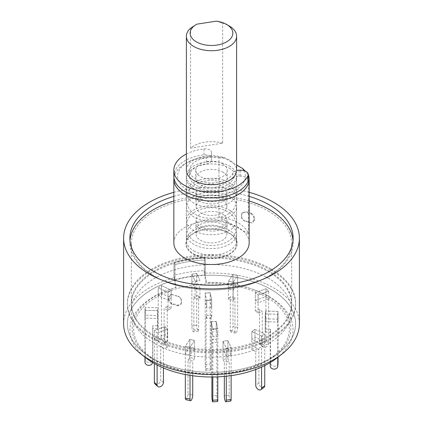<?xml version="1.0" encoding="UTF-8"?>
<svg xmlns="http://www.w3.org/2000/svg" width="423" height="423" viewBox="0 0 423 423"><rect width="100%" height="100%" fill="white"/><g stroke="black" fill="none" stroke-linecap="round" stroke-linejoin="round"><path stroke-width="0.32" stroke-dasharray="2.12 1.59" d="M299.384 323.764A87.884 50.739 180 0 0 273.644 287.889A87.884 50.739 180 0 0 204.277 273.2L205.943 282.934L206.524 282.68L205.271 275.336A84.119 48.566 180 0 1 270.979 289.427A84.119 48.566 180 0 1 295.619 323.764A84.119 48.566 180 0 1 279.212 352.581A84.119 48.566 180 0 1 143.788 352.581A84.119 48.566 180 0 1 127.381 323.764A84.119 48.566 180 0 1 174.953 280.026L176.211 287.37A79.35 45.811 0 0 0 168.777 289.797A79.35 45.811 0 0 0 147.627 355.584A79.35 45.811 0 0 0 275.373 355.584A79.35 45.811 0 0 0 254.223 289.797A79.35 45.811 0 0 0 206.524 282.68M123.616 323.764A87.884 50.739 180 0 1 173.959 277.89L175.624 287.624A81.56 47.09 0 0 0 167.587 290.236A81.56 47.09 0 0 0 145.845 357.858M277.155 357.858A81.56 47.09 0 0 0 255.413 290.236A81.56 47.09 0 0 0 205.943 282.934M176.211 287.37L175.624 287.624M204.277 273.2L204.277 257.824A87.884 50.739 0 0 0 173.959 262.514L173.959 277.89M173.837 192.328A87.884 50.739 180 0 1 249.163 192.328M249.163 196.372A81.607 47.117 0 0 0 173.837 196.372M174.953 264.65L174.953 280.026A84.119 48.566 180 0 1 205.271 275.336L205.271 259.96L204.277 257.824L204.277 270.635A87.884 50.739 0 0 0 173.959 275.325L173.959 262.514L174.953 264.65A84.119 48.566 180 0 1 205.271 259.96A84.119 48.566 0 0 0 174.953 264.65L174.789 279.672A84.743 48.925 180 0 1 205.102 274.976L205.271 259.96L204.277 257.824A87.884 50.739 180 0 0 173.959 262.514L174.953 264.65M129.993 240.476A81.607 47.117 0 0 0 129.893 242.786A81.607 47.117 0 0 0 153.798 276.097A81.607 47.117 0 0 0 242.728 286.313A81.607 47.117 0 0 0 293.107 242.786A81.607 47.117 0 0 0 293.007 240.476M249.163 200.988A81.607 47.117 0 0 0 173.837 200.988M270.979 269.948A84.119 48.566 180 0 1 295.619 304.29A84.119 48.566 180 0 1 211.5 352.856A84.119 48.566 180 0 1 127.381 304.29A84.119 48.566 180 0 1 179.31 259.421A84.119 48.566 180 0 1 270.979 269.948M173.837 242.786A37.663 21.747 180 0 1 197.086 222.694A37.663 21.747 180 0 1 238.133 227.41A37.663 21.747 180 0 1 249.163 242.786M154.823 271.566A80.153 46.276 0 0 0 131.347 304.29A80.153 46.276 0 0 0 211.5 350.567A80.153 46.276 0 0 0 291.653 304.29A80.153 46.276 0 0 0 268.177 271.566A80.153 46.276 0 0 0 154.823 271.566M173.932 177.692A37.663 21.747 180 0 1 184.867 163.854A37.663 21.747 180 0 1 218.971 157.916L218.971 216.856A37.663 21.747 180 0 1 238.133 222.794A37.663 21.747 180 0 1 248.417 233.856L248.417 174.916L245.065 171.024M248.417 233.856L218.971 216.856M218.971 157.916L224.639 158.112L236.61 165.023M244.039 170.665A33.898 19.569 180 0 1 226.284 193.766A33.898 19.569 180 0 1 183.878 187.5A33.898 19.569 180 0 1 187.532 162.316A33.898 19.569 180 0 1 224.639 158.112M229.255 165.901A25.11 14.498 180 0 1 236.61 176.153A25.11 14.498 180 0 1 211.5 190.651A25.11 14.498 180 0 1 186.39 176.153A25.11 14.498 180 0 1 201.893 162.76A25.11 14.498 180 0 1 229.255 165.901M193.332 254.175A25.697 14.837 0 0 0 223.947 256.666A25.697 14.837 0 0 0 236.542 240.364A25.697 14.837 0 0 0 218.596 229.43A25.697 14.837 0 0 0 193.332 233.195A25.697 14.837 0 0 0 186.458 240.359A25.697 14.837 0 0 0 193.332 254.175M268.177 210.966A80.153 46.276 180 0 1 291.653 243.685A80.153 46.276 180 0 1 211.5 289.966A80.153 46.276 180 0 1 131.347 243.685A80.153 46.276 180 0 1 180.827 200.93A80.153 46.276 180 0 1 268.177 210.966M181.472 302.53L181.282 303.651L178.094 305.2A80.153 46.276 0 0 1 172.187 303.465C170.146 302.45 169.094 300.917 169.026 298.865L169.026 296.972L171.183 294.392L172.187 294.54A80.153 46.276 180 0 0 178.094 296.28C180.251 297.158 181.377 298.606 181.472 300.631L181.24 303.159L181.24 300.674C181.15 298.654 180.024 297.205 177.861 296.317L178.094 296.28M241.528 216.713C241.612 218.728 242.744 220.182 244.906 221.07A80.153 46.276 0 0 1 250.813 222.805L251.817 222.953L253.974 220.372L253.974 218.48C253.911 216.433 252.859 214.9 250.813 213.879A80.153 46.276 180 0 0 244.906 212.145L241.718 213.694L241.528 216.713L241.956 213.065L245.139 211.516L244.906 212.145M178.094 305.2L177.861 305.834L181.044 304.28L181.24 303.159M172.187 294.54L171.86 294.551A80.782 46.636 0 0 0 177.861 296.317M171.86 294.551L170.855 294.403L168.692 296.983L169.026 296.972M169.026 298.865L168.692 299.468L168.692 296.983M168.692 299.468C168.756 301.514 169.813 303.048 171.86 304.068L172.187 303.465M177.861 305.834A80.782 46.636 180 0 1 171.86 304.068M244.906 221.07L245.139 221.028C242.982 220.15 241.856 218.702 241.76 216.676M241.528 214.821L241.76 214.186M250.813 213.879L251.14 213.277A80.782 46.636 0 0 0 245.139 211.516M251.14 213.277C253.181 214.292 254.239 215.825 254.308 217.877L253.974 218.48M253.974 220.372L254.308 220.367L254.308 217.877M254.308 220.367L252.145 222.942L250.813 222.805M245.139 221.028A80.782 46.636 180 0 1 251.14 222.794M173.837 176.153A37.663 21.747 180 0 1 203.965 154.85A6.276 3.622 180 0 1 211.5 158.398L211.5 160.254A6.276 3.622 180 0 1 206.62 163.786A21.97 12.685 0 0 0 189.53 176.153A21.97 12.685 0 0 0 209.041 188.758A21.97 12.685 0 0 0 232.92 178.971A6.276 3.622 180 0 1 239.043 176.153L240.676 176.153A7.535 4.352 180 0 1 248.206 180.505M186.39 153.998A37.663 21.747 180 0 1 203.965 148.901A6.276 3.622 180 0 1 211.5 152.454L211.5 158.398M232.92 178.971L232.92 173.028A6.276 3.622 180 0 1 236.605 170.49M232.92 173.028A21.97 12.685 180 0 1 209.041 182.81A21.97 12.685 180 0 1 189.53 170.21A21.97 12.685 180 0 1 206.62 157.842L206.62 163.786M211.5 160.254L211.5 154.305A6.276 3.622 180 0 1 206.62 157.842M211.5 154.305L211.5 152.454M211.722 300.002L211.722 318.033L206.736 318.387L206.736 300.351L211.722 300.002L210.189 292.806L210.189 364.14A3.765 0.375 -94.1 0 0 210.437 368.042A3.765 0.375 -94.1 0 0 210.913 370.056A3.765 0.375 -94.1 0 0 211.109 368.459L211.109 315.151L211.722 318.033M210.913 370.056L205.932 370.411A3.765 0.375 -94.1 0 1 205.456 368.396A3.765 0.375 -94.1 0 1 205.208 364.494L205.208 293.16L206.736 300.351M205.932 370.411A3.765 0.375 -94.1 0 0 206.123 368.814L206.123 315.505L211.109 315.151M206.736 318.387L206.123 315.505M205.208 293.16L210.189 292.806M195.114 288.941L191.868 281.94L196.716 281.189L199.968 288.19L195.114 288.941L195.114 281.158L199.968 280.407L195.114 281.158L191.868 274.157L195.114 281.158L195.114 299.188L193.819 296.391L198.667 295.64L199.968 298.437L195.114 299.188M199.968 298.437L199.968 288.19M191.868 281.94L191.868 274.157L196.716 273.406L191.868 274.157L191.868 326.017A3.765 0.798 -98.8 0 0 192.402 329.908A3.765 0.798 -98.8 0 0 193.417 331.838A3.765 0.798 -98.8 0 0 193.819 330.215L193.819 296.391M196.716 281.189L196.716 273.406L199.968 280.407L196.716 273.406L196.716 325.266A3.765 0.798 -98.8 0 0 197.25 329.157A3.765 0.798 -98.8 0 0 198.265 331.087A3.765 0.798 -98.8 0 0 198.667 329.469L198.667 295.64M174.953 280.026A84.119 48.566 0 0 0 127.381 323.764A84.119 48.566 0 0 0 152.021 358.107L156.457 360.671A77.837 44.938 0 0 0 266.543 360.671A77.837 44.938 0 0 0 266.543 297.115A77.837 44.938 0 0 0 156.457 297.115A77.837 44.938 0 0 0 156.457 360.671L152.021 358.107A84.119 48.566 0 0 0 270.979 358.107A84.119 48.566 0 0 0 295.619 323.764A84.119 48.566 0 0 0 270.979 289.427A84.119 48.566 0 0 0 205.271 275.336M204.277 270.635L205.102 274.976M174.789 279.672L173.959 275.325M270.979 268.922A84.119 48.566 180 0 1 295.619 303.265A84.119 48.566 180 0 1 211.5 351.83A84.119 48.566 180 0 1 127.381 303.265A84.119 48.566 180 0 1 179.31 258.395A84.119 48.566 180 0 1 270.979 268.922M268.177 270.54A80.153 46.276 180 0 1 291.653 303.265A80.153 46.276 180 0 1 211.5 349.541A80.153 46.276 180 0 1 131.347 303.265A80.153 46.276 180 0 1 180.827 260.51A80.153 46.276 180 0 1 268.177 270.54M268.177 278.138A80.153 46.276 180 0 1 291.653 310.863A80.153 46.276 180 0 1 211.5 357.139A80.153 46.276 180 0 1 131.347 310.863A80.153 46.276 180 0 1 180.827 268.108A80.153 46.276 180 0 1 268.177 278.138M255.365 300.467L265.893 296.518L265.893 288.74L255.365 292.684L265.893 288.74L268.626 291.172L258.099 295.117L255.365 292.684L258.099 295.117L258.099 302.9L255.365 300.467L255.365 292.684L255.365 310.715L259.574 309.139L262.313 311.571L258.099 313.147L255.365 310.715M265.491 318.82L265.491 311.042L278.027 311.423L277.763 314.315L265.226 313.94L265.491 311.042L265.226 321.718L265.491 318.82L278.027 319.201L277.763 322.099L265.226 321.718M254.995 337.11L254.995 329.332L264.75 333.89L261.588 336.142L251.833 331.584L254.995 329.332L251.833 331.584L251.833 339.362L254.995 337.11L264.75 341.673L261.588 343.925L251.833 339.362M227.886 348.341L227.886 340.563L231.132 347.563L226.284 348.314L223.032 341.313L227.886 340.563L223.032 341.313L223.032 349.091L227.886 348.341L231.132 355.341L226.284 356.092L223.032 349.091M194.517 348.229L194.517 340.452L190.017 347.214L185.327 346.178L189.827 339.41L194.517 340.452L189.827 339.41L189.827 347.193L194.517 348.229L190.017 354.997L185.327 353.956L189.827 347.193M167.635 336.814L167.635 329.036L157.107 332.986L154.374 330.553L164.901 326.604L167.635 329.036L164.901 326.604L164.901 334.382L167.635 336.814L157.107 340.764L154.374 338.331L164.901 334.382M157.509 318.461L157.509 310.678L144.973 310.297L145.237 307.405L157.774 307.785L157.509 318.461L144.973 318.08L145.237 315.183L157.774 315.563M168.005 300.171L168.005 292.393L158.25 287.83L161.412 285.578L171.167 290.136L168.005 292.393L171.167 290.136L171.167 297.919L168.005 300.171L158.25 295.608L161.412 293.356L171.167 297.919M228.483 289.052L228.483 281.274L232.983 274.506L237.673 275.542L233.173 282.31L228.483 281.274L233.173 282.31L233.173 290.088L228.483 289.052L232.983 282.284L237.673 283.325L233.173 290.088M211.304 321.829L216.285 321.475L217.819 328.671L212.832 329.025L211.304 321.829L211.304 329.607L216.285 329.258L217.819 336.449L212.832 336.803L211.304 329.607M211.696 299.891L206.715 300.245L205.181 293.049L210.168 292.7L211.696 299.891L211.696 307.674L206.715 308.023L205.181 300.832L210.168 300.478L211.696 307.674M210.168 300.478L210.168 292.7M205.181 300.832L205.181 293.049M206.715 300.245L206.715 308.023M212.832 336.803L212.832 329.025M217.819 336.449L217.819 328.671M216.285 321.475L216.285 329.258M232.983 282.284L232.983 274.506L237.673 275.542L237.673 283.325M158.25 295.608L158.25 287.83L161.412 285.578L161.412 293.356M144.973 318.08L144.973 310.297L145.237 307.405L145.237 315.183M157.107 340.764L157.107 332.986L154.374 330.553L154.374 338.331M190.017 354.997L190.017 347.214L185.327 346.178L185.327 353.956M231.132 355.341L231.132 347.563L226.284 348.314L226.284 356.092M264.75 341.673L264.75 333.89L261.588 336.142L261.588 343.925M278.027 319.201L278.027 311.423L277.763 314.315L277.763 322.099M265.893 296.518L268.626 298.95L258.099 302.9M258.099 313.147L258.099 295.117L268.626 291.172L268.626 343.027L265.893 340.6L265.893 288.74L268.626 291.172L268.626 298.95M228.483 299.304L228.483 281.274L232.983 274.506L232.983 326.366A3.765 1.1 -77.5 0 1 232.232 330.241A3.765 1.1 -77.5 0 1 230.821 332.071A3.765 1.1 -77.5 0 1 230.281 330.421L230.281 296.597L234.971 297.633L233.173 300.341L228.483 299.304L230.281 296.597M233.173 300.341L233.173 282.31L237.673 275.542L237.673 327.402A3.765 1.1 -77.5 0 1 236.922 331.283A3.765 1.1 -77.5 0 1 235.505 333.107A3.765 1.1 -77.5 0 1 234.971 331.463L234.971 297.633M265.893 340.6A3.765 2.58 -48.4 0 1 263.751 344.311A3.765 2.58 -48.4 0 1 260.235 344.597A3.765 2.58 -48.4 0 1 259.574 342.968L259.574 309.139M268.626 343.027A3.765 2.58 -48.4 0 1 266.49 346.744A3.765 2.58 -48.4 0 1 262.969 347.029A3.765 2.58 -48.4 0 1 262.313 345.395L262.313 311.571M270.244 362.585L270.244 332.118L265.226 331.97L265.491 311.042L278.027 311.423L278.027 357.171M265.226 331.97L265.226 313.94L277.763 314.315L277.763 357.377M278.017 363.505A3.765 3.072 5.2 0 1 274.125 366.233A3.765 3.072 5.2 0 1 270.503 363.056L270.503 329.226L270.244 332.118M265.491 329.073L270.503 329.226M255.735 369.48L255.735 351.439L251.833 349.615L254.995 347.362L254.995 329.332L264.75 333.89L264.75 365.583M251.833 349.615L251.833 331.584L261.588 336.142L261.588 367.079M264.01 387.447A3.765 2.39 54.5 0 1 260.785 386.77A3.765 2.39 54.5 0 1 258.897 383.011L258.897 349.187L255.735 351.439M254.995 347.362L258.897 349.187M224.333 376.417L224.333 362.146L223.032 359.344L227.886 358.593L227.886 340.563L231.132 347.563L231.132 375.624M223.032 359.344L223.032 341.313L226.284 348.314L226.284 376.227M230.736 401.046A3.765 0.798 81.2 0 1 229.715 399.116A3.765 0.798 81.2 0 1 229.181 395.219L229.181 361.395L224.333 362.146M227.886 358.593L229.181 361.395M185.866 399.682A3.765 1.1 102.5 0 0 187.278 397.858A3.765 1.1 102.5 0 0 188.029 393.977L188.029 360.147L189.827 357.44L194.517 358.482L194.517 340.452L190.017 347.214L190.017 375.344M189.827 357.44L189.827 339.41L185.327 346.178L185.327 374.514M192.719 375.74L192.719 361.189L188.029 360.147M194.517 358.482L192.719 361.189M155.03 384.042A3.765 2.58 131.6 0 0 158.546 383.756A3.765 2.58 131.6 0 0 160.687 380.044L160.687 346.215L164.901 344.634L167.635 347.066L167.635 329.036L157.107 332.986L157.107 365.007M164.901 344.634L164.901 326.604L154.374 330.553L154.374 363.526M163.426 367.957L163.426 348.647L160.687 346.215M167.635 347.066L163.426 348.647M157.774 325.816L157.774 307.785L145.237 307.405L145.237 359.264A3.765 3.072 -174.8 0 0 148.859 362.448A3.765 3.072 -174.8 0 0 152.745 359.719A3.765 3.072 -174.8 0 0 152.756 359.492L152.756 325.662L157.774 325.816L157.509 328.708L157.509 310.678L144.973 310.297L144.973 357.171M152.745 359.719L152.502 362.432A3.765 3.072 -174.8 0 0 152.497 362.384L152.756 325.662M157.509 328.708L152.497 328.56M168.005 310.424L168.005 292.393L158.25 287.83L158.25 339.69A3.765 2.39 -125.5 0 0 160.137 343.444A3.765 2.39 -125.5 0 0 163.363 344.126A3.765 2.39 -125.5 0 0 164.103 342.424L164.103 308.6L167.265 306.347L171.167 308.171L168.005 310.424L164.103 308.6M171.167 308.171L171.167 290.136L161.412 285.578L161.412 337.438A3.765 2.39 -125.5 0 0 163.294 341.192A3.765 2.39 -125.5 0 0 166.525 341.869A3.765 2.39 -125.5 0 0 167.265 340.171L167.265 306.347M211.278 321.723L211.278 339.754L216.264 339.399L216.264 321.369L211.278 321.723L212.811 328.914L212.811 376.999M211.891 377.004L211.891 342.63L211.278 339.754M217.792 376.867L217.792 328.56L216.264 321.369M217.602 401.496A3.765 0.375 85.9 0 1 217.126 399.486A3.765 0.375 85.9 0 1 216.877 395.579L216.877 342.276L211.891 342.63M216.264 339.399L216.877 342.276M217.792 328.56L212.811 328.914M193.745 253.937A25.11 14.498 0 0 0 221.107 257.078A25.11 14.498 0 0 0 236.61 243.685A25.11 14.498 0 0 0 229.255 233.438A25.11 14.498 0 0 0 201.893 230.292A25.11 14.498 0 0 0 186.39 243.685A25.11 14.498 0 0 0 193.745 253.937M229.255 223.82A25.11 14.498 180 0 1 236.61 234.072A25.11 14.498 180 0 1 211.5 248.565A25.11 14.498 180 0 1 186.39 234.072A25.11 14.498 180 0 1 201.893 220.679A25.11 14.498 180 0 1 229.255 223.82M222.376 227.791A15.381 8.878 180 0 1 226.881 234.072A15.381 8.878 180 0 1 211.5 242.95A15.381 8.878 180 0 1 196.119 234.072A15.381 8.878 180 0 1 205.615 225.866A15.381 8.878 180 0 1 222.376 227.791M222.376 213.953A15.381 8.878 180 0 1 226.881 220.23A15.381 8.878 180 0 1 211.5 229.113A15.381 8.878 180 0 1 196.119 220.23A15.381 8.878 180 0 1 205.615 212.029A15.381 8.878 180 0 1 222.376 213.953M229.255 209.982A25.11 14.498 180 0 1 236.61 220.23A25.11 14.498 180 0 1 211.5 234.728A25.11 14.498 180 0 1 186.39 220.23A25.11 14.498 180 0 1 201.893 206.836A25.11 14.498 180 0 1 229.255 209.982M229.255 196.346A25.11 14.498 180 0 1 236.61 206.598A25.11 14.498 180 0 1 211.5 221.097A25.11 14.498 180 0 1 186.39 206.598A25.11 14.498 180 0 1 201.893 193.205A25.11 14.498 180 0 1 229.255 196.346M222.376 200.322A15.381 8.878 180 0 1 226.881 206.598A15.381 8.878 180 0 1 211.5 215.476A15.381 8.878 180 0 1 196.119 206.598A15.381 8.878 180 0 1 205.615 198.392A15.381 8.878 180 0 1 222.376 200.322M222.376 186.48A15.381 8.878 180 0 1 226.881 192.761A15.381 8.878 180 0 1 211.5 201.639A15.381 8.878 180 0 1 196.119 192.761A15.381 8.878 180 0 1 205.615 184.555A15.381 8.878 180 0 1 222.376 186.48M229.255 182.509A25.11 14.498 180 0 1 236.61 192.761A25.11 14.498 180 0 1 211.5 207.254A25.11 14.498 180 0 1 186.39 192.761A25.11 14.498 180 0 1 201.893 179.368A25.11 14.498 180 0 1 229.255 182.509M229.255 168.158A25.11 14.498 180 0 1 236.61 178.411A25.11 14.498 180 0 1 211.5 192.904A25.11 14.498 180 0 1 186.39 178.411A25.11 14.498 180 0 1 201.893 165.018A25.11 14.498 180 0 1 229.255 168.158M222.598 172.002A15.693 9.063 180 0 1 227.193 178.411A15.693 9.063 180 0 1 211.5 187.468A15.693 9.063 180 0 1 195.807 178.411A15.693 9.063 180 0 1 205.493 170.035A15.693 9.063 180 0 1 222.598 172.002M222.598 163.801A15.693 9.063 180 0 1 227.193 170.21A15.693 9.063 180 0 1 211.5 179.267A15.693 9.063 180 0 1 195.807 170.21A15.693 9.063 180 0 1 205.493 161.835A15.693 9.063 180 0 1 222.598 163.801M186.39 170.21A25.11 14.498 180 0 1 201.893 156.817A25.11 14.498 180 0 1 229.255 159.957A25.11 14.498 180 0 1 236.61 170.21M222.667 143.18A25.11 14.498 0 0 0 190.583 148.145L222.667 143.18L222.667 23.244A25.11 14.498 180 0 1 229.255 25.977M190.583 148.145L190.583 28.209M196.124 24.603L196.922 24.153M216.327 21.15L222.667 23.244M193.745 250.839A25.11 14.498 0 0 0 221.107 253.985A25.11 14.498 0 0 0 236.61 240.592A25.11 14.498 0 0 0 229.255 230.339A25.11 14.498 0 0 0 201.893 227.193A25.11 14.498 0 0 0 186.39 240.587A25.11 14.498 0 0 0 193.745 250.839M203.965 154.85L203.965 148.901M240.676 176.153L240.676 170.21M239.043 170.21L239.043 176.153M206.123 368.814L211.109 368.459M205.208 364.494L210.189 364.14M196.716 325.266L191.868 326.017M193.819 330.215L198.667 329.469M237.673 327.402L232.983 326.366M230.281 330.421L234.971 331.463M259.574 342.968L262.313 345.395M270.503 363.056L270.244 365.948M258.897 383.011L255.735 385.268M229.181 395.219L224.333 395.97M192.719 395.013L188.029 393.977M163.426 382.471L160.687 380.044M145.237 359.264L144.973 362.157M152.497 362.384L152.756 359.492M161.412 337.438L158.25 339.69M164.103 342.424L167.265 340.171M216.877 395.579L211.891 395.933M168.777 289.797L167.587 290.236M254.223 289.797L255.413 290.236M275.373 355.584L279.212 352.581M147.627 355.584L143.788 352.581M293.107 242.786L293.107 238.17M129.893 242.786L129.893 238.17M127.381 304.29L127.381 303.265M295.619 304.29L295.619 303.265M187.532 162.316L184.867 163.854M236.542 240.359L236.61 176.153M186.39 176.153L186.458 240.359M131.347 243.685L131.347 304.29M291.653 243.685L291.653 304.29M181.044 304.28L181.282 303.651M170.855 294.397L171.183 294.387M241.956 213.065L241.718 213.694M252.145 222.953L251.817 222.958M189.53 176.153L189.53 170.21M195.426 214.429C203.616 219.474 219.066 219.997 228.647 213.768C233.559 210.733 236.214 205.99 236.61 199.534C236.325 191.117 231.672 186.934 228.674 185.094L223.048 182.366C212.854 178.654 195.838 179.955 188.843 190.614C183.175 199.899 188.415 211.542 195.426 214.429M198.947 200.946C202.183 202.791 206.313 203.77 211.331 203.881C219.41 204.521 227.574 199.191 227.051 198.339L227.051 200.502C227.986 200.544 221.895 194.702 211.109 194.966C203.209 194.495 195.442 199.714 195.949 200.502L195.949 198.339C195.87 198.636 196.869 199.503 198.947 200.946M195.426 241.591C203.616 246.641 219.066 247.159 228.647 240.936C233.559 237.9 236.214 233.158 236.61 226.702C236.325 218.279 231.672 214.101 228.674 212.256L223.048 209.533C212.854 205.821 195.838 207.117 188.843 217.782C183.175 227.066 188.415 238.704 195.426 241.591M198.947 228.113C202.183 229.959 206.313 230.937 211.331 231.043C219.41 231.688 227.574 226.358 227.051 225.507L227.051 227.669C227.986 227.711 221.895 221.869 211.109 222.133C203.209 221.657 195.442 226.881 195.949 227.669L195.949 225.507C195.87 225.803 196.869 226.67 198.947 228.113M198.265 331.087L193.417 331.838M266.543 360.671L270.979 358.107M131.347 303.265L131.347 310.863M291.653 303.265L291.653 310.863M235.505 333.107L230.821 332.071M262.969 347.029L260.235 344.597M166.525 341.869L163.363 344.126M186.39 234.072L186.39 243.685M236.61 234.072L236.61 243.685M196.119 220.23L196.119 234.072M226.881 220.23L226.881 234.072M186.39 206.598L186.39 220.23M236.61 206.598L236.61 220.23M196.119 192.761L196.119 206.598M226.881 192.761L226.881 206.598M186.39 178.411L186.39 192.761M236.61 178.411L236.61 192.761M195.807 170.21L195.807 178.411M227.193 170.21L227.193 178.411"/><path stroke-width="0.63" d="M249.163 192.328A87.884 50.739 180 0 1 273.644 202.294A87.884 50.739 180 0 1 299.384 238.17L299.384 323.764A87.884 50.739 180 0 1 282.241 353.871A87.884 50.739 180 0 1 140.759 353.871A87.884 50.739 180 0 1 123.616 323.764L123.616 238.17A87.884 50.739 180 0 1 173.837 192.328M140.759 353.871L145.845 357.858A81.56 47.09 0 0 0 277.155 357.858L282.241 353.871M299.384 238.17A87.884 50.739 180 0 1 211.5 288.909A87.884 50.739 180 0 1 123.616 238.17M173.837 196.372A81.607 47.117 0 0 0 129.893 238.17A81.607 47.117 0 0 0 153.798 271.487A81.607 47.117 0 0 0 242.728 281.697A81.607 47.117 0 0 0 293.107 238.17A81.607 47.117 0 0 0 249.163 196.372M293.007 240.476A81.607 47.117 0 0 0 249.163 200.988M173.837 200.988A81.607 47.117 0 0 0 129.993 240.476M248.417 174.916A37.663 21.747 180 0 1 249.163 179.23L249.163 242.786A37.663 21.747 180 0 1 211.5 264.528A37.663 21.747 180 0 1 173.837 242.786L173.837 179.23A37.663 21.747 180 0 1 173.932 177.692M249.163 179.23A37.663 21.747 180 0 1 211.5 200.973A37.663 21.747 180 0 1 173.837 179.23M236.61 165.023L242.749 168.566L245.065 171.024M242.749 168.566A33.898 19.569 180 0 1 244.039 170.665M236.605 170.49A6.276 3.622 180 0 1 239.043 170.21L240.676 170.21A7.535 4.352 180 0 1 248.206 174.556L248.206 180.505A7.535 4.352 180 0 1 247.968 181.589A37.663 21.747 180 0 1 206.752 197.726A37.663 21.747 180 0 1 173.837 176.153L173.837 170.21A37.663 21.747 180 0 1 186.39 153.998M248.206 174.556A7.535 4.352 180 0 1 247.968 175.645A37.663 21.747 180 0 1 206.752 191.778A37.663 21.747 180 0 1 173.837 170.21M278.027 357.171L278.027 363.283A3.765 3.072 5.2 0 1 278.017 363.505L277.752 366.403A3.765 3.072 5.2 0 1 273.866 369.131A3.765 3.072 5.2 0 1 270.244 365.948L270.244 362.585M277.763 357.377L277.763 366.175A3.765 3.072 5.2 0 1 277.752 366.403M264.75 365.583L264.75 385.75A3.765 2.39 54.5 0 1 264.01 387.447L260.848 389.699A3.765 2.39 54.5 0 1 257.623 389.023A3.765 2.39 54.5 0 1 255.735 385.268L255.735 369.48M261.588 367.079L261.588 388.002A3.765 2.39 54.5 0 1 260.848 389.699M231.132 375.624L231.132 399.423A3.765 0.798 81.2 0 1 230.736 401.046L225.882 401.797A3.765 0.798 81.2 0 1 224.867 399.867A3.765 0.798 81.2 0 1 224.333 395.97L224.333 376.417M226.284 376.227L226.284 400.174A3.765 0.798 81.2 0 1 225.882 401.797M190.017 375.344L190.017 399.074A3.765 1.1 102.5 0 0 190.551 400.724A3.765 1.1 102.5 0 0 191.968 398.894A3.765 1.1 102.5 0 0 192.719 395.013L192.719 375.74M185.327 374.514L185.327 398.038A3.765 1.1 102.5 0 0 185.866 399.682L190.551 400.724M157.107 365.007L157.107 384.84A3.765 2.58 131.6 0 0 157.763 386.474A3.765 2.58 131.6 0 0 161.285 386.188A3.765 2.58 131.6 0 0 163.426 382.471L163.426 367.957M154.374 363.526L154.374 382.408A3.765 2.58 131.6 0 0 155.03 384.042L157.763 386.474M144.973 357.171L144.973 362.157A3.765 3.072 -174.8 0 0 148.595 365.34A3.765 3.072 -174.8 0 0 152.486 362.611A3.765 3.072 -174.8 0 0 152.497 362.426L152.486 362.611M212.811 376.999L212.811 400.253A3.765 0.375 85.9 0 1 212.616 401.85A3.765 0.375 85.9 0 1 212.14 399.835A3.765 0.375 85.9 0 1 211.891 395.933L211.891 377.004M217.792 376.867L217.792 399.899A3.765 0.375 85.9 0 1 217.602 401.496L212.616 401.85M226.591 24.439L229.255 25.977A25.11 14.498 180 0 1 236.61 36.23L236.61 170.21A25.11 14.498 180 0 1 211.5 184.703A25.11 14.498 180 0 1 186.39 170.21L186.39 36.23A25.11 14.498 180 0 1 190.583 28.209L196.409 24.439A21.34 12.32 0 0 0 196.409 41.866A21.34 12.32 0 0 0 226.591 41.866A21.34 12.32 0 0 0 226.591 24.439A21.34 12.32 0 0 0 216.327 21.15L196.922 24.153A21.34 12.32 0 0 0 196.409 24.439M236.61 36.23A25.11 14.498 180 0 1 211.5 50.723A25.11 14.498 180 0 1 186.39 36.23M247.968 181.589L247.968 175.645M277.763 366.175L278.027 363.283M261.588 388.002L264.75 385.75M226.284 400.174L231.132 399.423M185.327 398.038L190.017 399.074M154.374 382.408L157.107 384.84M217.792 399.899L212.811 400.253"/></g></svg>
